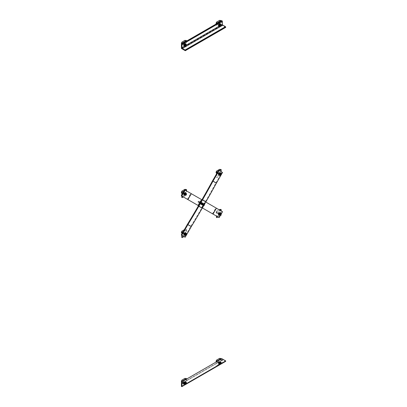 <?xml version="1.0" encoding="UTF-8"?>
<svg xmlns="http://www.w3.org/2000/svg" width="407" height="407" viewBox="0 0 407 407"><rect width="100%" height="100%" fill="white"/><g stroke="black" fill="none" stroke-linecap="round" stroke-linejoin="round"><path stroke-width="0.31" stroke-dasharray="2.04 1.53" d="M201.089 203.266A0.555 0.321 -60 0 1 201.638 203.581A0.555 0.321 -60 0 1 201.089 203.266M200.605 202.986A0.555 0.321 120 0 0 201.16 203.307A0.555 0.321 120 0 0 200.605 202.986M203.129 204.441A0.555 0.321 -60 0 1 203.683 204.762A0.555 0.321 -60 0 1 203.129 204.441A0.534 0.31 120 0 0 203.642 204.741A0.534 0.31 120 0 0 203.642 204.121L203.642 204.121A0.534 0.31 120 0 0 203.108 204.431A0.58 0.336 -60 0 1 203.693 204.772A0.58 0.336 -60 0 1 203.113 204.436M202.645 204.166A0.555 0.321 120 0 0 203.2 204.482A0.555 0.321 120 0 0 202.645 204.166M219.114 173.647A0.722 0.417 -60 0 1 219.836 173.229A0.722 0.417 -60 0 1 219.836 174.064A0.722 0.417 -60 0 1 219.114 174.481A0.722 0.417 -60 0 1 219.114 173.647M218.63 173.367A0.722 0.417 120 0 0 218.63 174.201A0.722 0.417 120 0 0 219.353 173.784A0.722 0.417 120 0 0 219.353 172.95A0.722 0.417 120 0 0 218.63 173.367M184.452 233.684A0.722 0.417 -60 0 1 185.175 233.267A0.722 0.417 -60 0 1 185.175 234.101A0.722 0.417 -60 0 1 184.452 234.518A0.722 0.417 -60 0 1 184.452 233.684M183.969 233.404A0.722 0.417 120 0 0 183.969 234.244A0.722 0.417 120 0 0 184.692 233.822A0.722 0.417 120 0 0 184.692 232.987A0.722 0.417 120 0 0 183.969 233.404M222.537 172.476L222.059 172.202L215.929 182.814A2.722 2.223 -60 0 0 215.888 182.891A669.215 546.413 120 0 1 205.479 201.475L201.735 207.962A669.215 546.413 120 0 1 190.842 226.267A2.722 2.223 -60 0 0 190.797 226.343L184.671 236.955L181.268 234.992M184.671 236.955L185.154 237.235M203.658 205.739L204.512 204.253M218.651 170.233L222.059 172.202M201.16 202.666L200.676 202.386A0.555 0.321 120 0 0 200.122 203.347A0.555 0.321 120 0 0 200.676 202.386A0.555 0.321 -60 0 1 200.122 203.347A0.555 0.321 -60 0 1 200.676 202.391L201.16 202.666A0.555 0.321 -60 0 1 200.605 203.622L200.605 203.622A0.555 0.321 -60 0 1 201.16 202.666L201.638 202.945M203.2 203.846L202.717 203.566A0.555 0.321 120 0 0 202.167 204.528A0.555 0.321 120 0 0 202.717 203.566A0.555 0.321 -60 0 1 202.167 204.528A0.555 0.321 -60 0 1 202.717 203.566L203.2 203.846A0.555 0.321 -60 0 1 202.645 204.802L202.645 204.802A0.555 0.321 -60 0 1 203.2 203.846L203.683 204.126M185.175 193.239L184.692 192.964A0.722 0.417 120 0 0 183.969 193.381A0.722 0.417 120 0 0 183.969 194.215A0.722 0.417 120 0 0 184.692 193.798A0.722 0.417 120 0 0 184.692 192.964L185.175 193.239A0.722 0.417 -60 0 1 185.175 194.078A0.722 0.417 -60 0 1 184.452 194.495L184.452 194.495A0.722 0.417 -60 0 1 184.452 193.661A0.722 0.417 -60 0 1 185.175 193.239L185.175 193.239A0.722 0.417 120 0 0 184.814 193.274A0.722 0.417 120 0 0 184.34 193.915A0.722 0.417 120 0 0 184.452 194.495A0.722 0.417 120 0 0 185.175 194.078A0.722 0.417 120 0 0 185.175 193.239L185.358 193.345A0.722 0.417 -60 0 1 185.358 194.18A0.722 0.417 -60 0 1 184.63 194.597A0.722 0.417 -60 0 1 184.524 194.017A0.722 0.417 -60 0 1 184.997 193.381A0.722 0.417 -60 0 1 185.358 193.345M219.836 213.253L219.353 212.978A0.722 0.417 120 0 0 218.63 213.395A0.722 0.417 120 0 0 218.63 214.23A0.722 0.417 120 0 0 219.353 213.812A0.722 0.417 120 0 0 219.353 212.978L219.836 213.253A0.722 0.417 -60 0 1 219.836 214.087A0.722 0.417 -60 0 1 219.114 214.509L219.114 214.509A0.722 0.417 -60 0 1 219.114 213.67A0.722 0.417 -60 0 1 219.836 213.253L219.836 213.253A0.722 0.417 120 0 0 219.475 213.288A0.722 0.417 120 0 0 219.002 213.929A0.722 0.417 120 0 0 219.114 214.504A0.722 0.417 120 0 0 219.836 214.087A0.722 0.417 120 0 0 219.836 213.253L220.019 213.36A0.722 0.417 -60 0 1 220.019 214.194A0.722 0.417 -60 0 1 219.297 214.611A0.722 0.417 -60 0 1 219.185 214.031A0.722 0.417 -60 0 1 219.658 213.395A0.722 0.417 -60 0 1 220.019 213.36M205.789 202.045L201.903 199.801M184.671 189.855L222.537 211.716M198.499 205.698L202.386 207.941M220.528 215.206L221.128 214.158M219.134 217.613L218.651 217.338L222.059 211.442M218.651 217.338L181.268 195.752M198.667 201.867A0.534 0.31 -60 0 1 198.133 201.557A0.534 0.31 -60 0 1 198.667 201.867M201.546 202.538L202.04 202.823L201.857 203.709L201.18 204.309L200.687 204.024M198.55 201.801L198.331 201.317L198.021 201.852L198.55 201.801M202.04 202.823L202.503 203.093M201.18 204.309L201.648 204.579M201.857 203.709L202.325 203.978M199.751 202.742L200.28 202.091A0.86 0.493 120 0 0 199.751 202.742A0.86 0.493 120 0 0 199.745 203.444L199.751 202.742M200.575 201.862L200.804 202.147A0.86 0.493 120 0 0 200.28 202.091L200.575 201.862L200.264 201.684L199.567 202.081L199.181 202.839A0.728 0.422 120 0 0 199.328 203.088A0.728 0.422 120 0 0 199.43 203.124A0.728 0.422 120 0 0 200.096 202.584A0.728 0.422 120 0 0 200.056 201.826A0.728 0.422 120 0 0 199.954 201.796A0.728 0.422 120 0 0 199.766 201.826A0.728 0.422 120 0 0 199.181 202.839M200.921 202.365L200.799 202.849A0.86 0.493 120 0 0 200.804 202.147L200.264 201.684L199.567 202.081L199.873 202.259M200.269 203.5L199.745 203.444A0.86 0.493 120 0 0 200.269 203.5A0.86 0.493 120 0 0 200.799 202.849L200.269 203.5M199.333 203.068A0.728 0.422 -60 0 1 199.227 203.032A0.728 0.422 -60 0 1 199.186 202.274A0.728 0.422 -60 0 1 199.852 201.735A0.728 0.422 -60 0 1 199.959 201.77A0.728 0.422 -60 0 1 200 202.528A0.728 0.422 -60 0 1 199.333 203.068M199.522 203.164L199.211 202.981L199.557 203.485L200.254 203.088L200.61 202.187M199.868 203.668L199.557 203.485M200.565 203.266L200.254 203.088M199.903 202.447A0.448 0.259 120 0 0 199.405 202.294A0.448 0.259 120 0 0 199.903 202.447M199.918 202.432A0.534 0.31 -60 0 1 199.262 202.808A0.534 0.31 -60 0 1 199.593 201.964A0.534 0.31 -60 0 1 199.918 202.432M200.514 202.803A0.448 0.259 -60 0 1 199.964 202.747A0.448 0.259 -60 0 1 200.514 202.803M199.949 202.762A0.534 0.31 120 0 0 200.269 203.235A0.534 0.31 120 0 0 200.605 202.391A0.534 0.31 120 0 0 199.949 202.762M200.549 202.956A0.555 0.321 120 0 0 200 202.635A0.555 0.321 120 0 0 200.549 202.956M200.951 203.185A1.104 0.636 -60 0 1 199.847 203.826A1.104 0.636 -60 0 1 199.847 202.549A1.104 0.636 -60 0 1 200.951 201.908A1.104 0.636 -60 0 1 200.951 203.185M200.829 203.113A1.104 0.636 -60 0 1 199.72 203.754A1.104 0.636 -60 0 1 199.72 202.477A1.104 0.636 -60 0 1 200.829 201.836A1.104 0.636 -60 0 1 200.829 203.113M200.173 202.737A0.534 0.31 -60 0 1 200.712 203.047A0.534 0.31 -60 0 1 200.173 202.737M203.586 203.719L204.08 204.004L203.902 204.889L203.225 205.489L202.727 205.204M203.902 204.889L204.365 205.159M204.08 204.004L204.548 204.273M203.225 205.489L203.688 205.759M202.839 204.029L202.315 204.675A0.86 0.493 120 0 0 202.839 204.029A0.86 0.493 120 0 0 202.844 203.322L202.839 204.029M201.908 204.843L201.791 204.624A0.86 0.493 120 0 0 202.315 204.675L201.597 204.665L202.299 204.268L202.655 203.368L202.31 202.864L201.607 203.261L201.251 204.212A0.728 0.422 -60 0 1 201.226 203.449A0.728 0.422 -60 0 1 201.897 202.915A0.728 0.422 -60 0 1 201.999 202.951A0.728 0.422 -60 0 1 202.045 203.709A0.728 0.422 -60 0 1 201.373 204.243A0.728 0.422 -60 0 1 201.272 204.212L201.368 204.268A0.728 0.422 120 0 0 201.47 204.299A0.728 0.422 120 0 0 202.142 203.765A0.728 0.422 120 0 0 202.096 203.007A0.728 0.422 120 0 0 201.994 202.971A0.728 0.422 120 0 0 201.811 203.001A0.728 0.422 120 0 0 201.221 204.019A0.728 0.422 120 0 0 201.368 204.268M201.562 204.339L201.796 203.922A0.86 0.493 120 0 0 201.791 204.624L201.251 204.161L201.597 204.665M202.32 203.271L202.62 203.042L202.844 203.322A0.86 0.493 120 0 0 202.32 203.271A0.86 0.493 120 0 0 201.796 203.922L202.32 203.271M202.62 203.042L201.607 203.261L201.918 203.439M202.966 203.546L202.655 203.368M202.61 204.446L202.299 204.268M201.399 203.571A0.448 0.259 120 0 0 201.892 203.729A0.448 0.259 120 0 0 201.399 203.571M201.307 203.546A0.534 0.31 -60 0 1 201.964 203.174A0.534 0.31 -60 0 1 201.633 204.019A0.534 0.31 -60 0 1 201.307 203.546M202.009 203.927A0.448 0.259 -60 0 1 202.554 203.983A0.448 0.259 -60 0 1 202.009 203.927M202.645 204.009A0.534 0.31 120 0 0 202.32 203.536A0.534 0.31 120 0 0 201.989 204.38A0.534 0.31 120 0 0 202.645 204.009M202.04 203.815A0.555 0.321 120 0 0 202.594 204.136A0.555 0.321 120 0 0 202.04 203.815M201.887 203.729A1.104 0.636 -60 0 1 202.996 203.088A1.104 0.636 -60 0 1 202.996 204.365A1.104 0.636 -60 0 1 201.887 205.006A1.104 0.636 -60 0 1 201.887 203.729M201.765 203.653A1.104 0.636 -60 0 1 202.869 203.017A1.104 0.636 -60 0 1 202.869 204.294A1.104 0.636 -60 0 1 201.765 204.93A1.104 0.636 -60 0 1 201.765 203.653M183.369 233.501A0.544 0.315 120 0 0 183.638 232.59A0.544 0.315 120 0 0 183.369 233.501M184.33 234.056A0.544 0.315 -60 0 1 184.33 233.17A0.544 0.315 -60 0 1 184.33 234.056M181.802 231.181L181.802 237.439M181.802 235.302L181.802 234.066M182.163 233.435L182.163 235.511M184.931 234.936L184.931 229.375L186.136 229.375L186.136 234.936L184.931 234.936L181.802 236.742M186.136 234.936L186.498 235.144M184.015 236.579L186.289 235.261M186.136 229.375L186.498 229.584L183.333 231.41M186.498 234.905L186.498 229.584M184.295 229.741L184.931 229.375M185.897 233.277A1.129 0.651 -60 0 1 185.75 234.437A1.129 0.651 -60 0 1 184.819 235.139M185.648 233.089A1.129 0.651 -60 0 1 185.561 234.325A1.129 0.651 -60 0 1 184.534 235.017M184.503 234.33L184.727 234.203A0.682 0.392 -60 0 1 185.185 233.552A0.682 0.392 -60 0 1 185.526 233.516A0.682 0.392 -60 0 1 185.526 234.305A0.682 0.392 -60 0 1 184.844 234.697A0.682 0.392 -60 0 1 184.707 234.3L184.503 234.422M184.386 234.391L184.707 234.3M184.513 234.32A0.682 0.392 120 0 0 184.656 234.59A0.682 0.392 120 0 0 185.333 234.193A0.682 0.392 120 0 0 185.333 233.409A0.682 0.392 120 0 0 184.997 233.445A0.682 0.392 120 0 0 184.513 234.234L184.198 234.417M184.997 233.409A0.722 0.417 -60 0 1 185.358 233.374A0.722 0.417 -60 0 1 185.358 234.208A0.722 0.417 -60 0 1 184.63 234.625A0.722 0.417 -60 0 1 184.524 234.045A0.722 0.417 -60 0 1 184.997 233.409M184.814 233.303A0.722 0.417 120 0 0 184.34 233.939A0.722 0.417 120 0 0 184.452 234.518A0.722 0.417 120 0 0 185.175 234.101A0.722 0.417 120 0 0 185.175 233.267A0.722 0.417 120 0 0 184.814 233.303M186.014 233.343A1.445 0.834 -60 0 1 184.941 235.21M185.623 232.702A1.445 0.834 -60 0 1 185.536 234.31A1.445 0.834 -60 0 1 184.188 235.19M181.4 232.397A0.529 0.305 120 0 0 182.148 231.929A0.529 0.305 120 0 0 181.802 231.69A0.641 0.371 -60 0 1 181.853 231.659L181.853 231.659A0.641 0.371 -60 0 1 182.173 231.629A0.641 0.371 -60 0 1 182.275 232.143A0.641 0.371 -60 0 1 181.853 232.712A0.641 0.371 -60 0 1 181.532 232.743M185.867 233.257L185.867 234.167L185.185 235.017L184.503 234.956M185.185 235.017L185.724 235.332M185.867 234.167L186.406 234.483M218.03 213.487A0.544 0.315 120 0 0 218.3 212.576A0.544 0.315 120 0 0 218.03 213.487M218.991 214.046A0.544 0.315 -60 0 1 218.991 213.161A0.544 0.315 -60 0 1 218.991 214.046M216.463 216.076L216.463 217.424M216.463 211.864L216.829 212.072L216.829 216.285M220.798 209.361L220.798 214.921L219.597 214.921L216.463 216.728M220.798 214.921L221.159 215.13M217.994 216.956L220.273 215.644M219.597 214.921L219.597 209.361M221.159 214.107L221.159 210.923M219.989 210.246L216.829 212.072M216.463 211.172L219.027 209.691M220.558 213.263A1.129 0.651 -60 0 1 220.411 214.423A1.129 0.651 -60 0 1 219.485 215.13M220.309 213.075A1.129 0.651 -60 0 1 220.223 214.311A1.129 0.651 -60 0 1 219.195 215.008M219.052 214.382L219.388 214.189A0.682 0.392 -60 0 1 219.846 213.538A0.682 0.392 -60 0 1 220.187 213.507A0.682 0.392 -60 0 1 220.187 214.291A0.682 0.392 -60 0 1 219.505 214.682A0.682 0.392 -60 0 1 219.373 214.286L219.164 214.408M219.388 214.189L219.18 214.219A0.682 0.392 120 0 1 219.658 213.431A0.682 0.392 120 0 1 219.999 213.395A0.682 0.392 120 0 1 219.999 214.184A0.682 0.392 120 0 1 219.317 214.575A0.682 0.392 120 0 1 219.18 214.306L219.373 214.286M219.18 214.219L218.859 214.403M220.68 213.334A1.445 0.834 -60 0 1 219.602 215.196M220.284 212.693A1.445 0.834 -60 0 1 220.197 214.296A1.445 0.834 -60 0 1 218.849 215.176M216.519 211.645L216.519 211.645A0.641 0.371 -60 0 1 216.839 211.615A0.641 0.371 -60 0 1 216.936 212.128A0.641 0.371 -60 0 1 216.519 212.698A0.641 0.371 -60 0 1 216.193 212.729A0.641 0.371 -60 0 1 216.061 212.434A0.641 0.371 -60 0 1 216.519 211.645L216.438 211.696A0.529 0.305 120 0 0 216.438 212.556A0.529 0.305 120 0 0 216.438 211.696L216.438 211.696M220.528 213.248L220.528 214.158L219.846 215.003L219.164 214.942M219.846 215.003L220.391 215.318M220.528 214.158L221.072 214.469M183.369 193.478A0.544 0.315 120 0 0 183.638 192.562A0.544 0.315 120 0 0 183.094 193.503A0.544 0.315 120 0 0 183.369 193.478M184.33 194.032A0.544 0.315 -60 0 1 184.33 193.147A0.544 0.315 -60 0 1 184.33 194.032M181.802 191.158L181.802 197.41M181.802 196.062L181.802 194.826M182.163 194.195L182.163 196.271M186.136 189.352L186.136 194.907L184.931 194.907L181.802 196.718M186.136 194.907L186.498 195.116L186.498 190.908M183.333 196.942L186.498 195.116M184.931 194.907L184.931 189.352M185.327 190.232L184.015 190.99M185.897 193.249A1.129 0.651 -60 0 1 185.75 194.409A1.129 0.651 -60 0 1 184.819 195.116M185.648 193.06A1.129 0.651 -60 0 1 185.561 194.297A1.129 0.651 -60 0 1 184.534 194.994M184.503 194.307L184.727 194.175A0.682 0.392 -60 0 1 185.185 193.523A0.682 0.392 -60 0 1 185.526 193.493A0.682 0.392 -60 0 1 185.526 194.276A0.682 0.392 -60 0 1 184.844 194.673A0.682 0.392 -60 0 1 184.707 194.276L184.503 194.393M184.386 194.368L184.707 194.276M184.513 194.292A0.682 0.392 120 0 0 184.656 194.561A0.682 0.392 120 0 0 185.333 194.17A0.682 0.392 120 0 0 185.333 193.381A0.682 0.392 120 0 0 184.997 193.417A0.682 0.392 120 0 0 184.513 194.205L184.198 194.388M186.014 193.32A1.445 0.834 -60 0 1 184.941 195.182M185.623 192.679A1.445 0.834 -60 0 1 185.536 194.287A1.445 0.834 -60 0 1 184.188 195.162M181.4 192.374A0.529 0.305 120 0 0 182.148 191.906A0.529 0.305 120 0 0 181.802 191.666A0.641 0.371 -60 0 1 181.853 191.636L181.853 191.636A0.641 0.371 -60 0 1 182.173 191.6A0.641 0.371 -60 0 1 182.275 192.119A0.641 0.371 -60 0 1 181.853 192.684A0.641 0.371 -60 0 1 181.532 192.715M185.867 193.233L185.867 194.144L185.185 194.994L184.503 194.933M185.185 194.994L185.724 195.304M185.867 194.144L186.406 194.454M218.03 173.463A0.544 0.315 120 0 0 218.3 172.553A0.544 0.315 120 0 0 218.03 173.463M218.991 174.018A0.544 0.315 -60 0 1 218.991 173.133A0.544 0.315 -60 0 1 218.991 174.018M216.463 171.143L216.463 174.023M216.463 177.396L216.829 177.605L220.955 175.224M216.829 173.397L216.829 177.605M220.798 169.337L220.798 174.898L219.597 174.898L216.463 176.704M220.798 174.898L221.159 175.107M219.597 174.898L219.597 169.337M221.159 174.868L221.159 171.683M219.307 170.614L217.994 171.372M220.558 173.24A1.129 0.651 -60 0 1 220.411 174.394A1.129 0.651 -60 0 1 219.485 175.102M220.309 173.046A1.129 0.651 -60 0 1 220.223 174.288A1.129 0.651 -60 0 1 219.195 174.979M219.164 174.293L219.388 174.165A0.682 0.392 -60 0 1 219.846 173.514A0.682 0.392 -60 0 1 220.187 173.479A0.682 0.392 -60 0 1 220.187 174.267A0.682 0.392 -60 0 1 219.505 174.659A0.682 0.392 -60 0 1 219.373 174.262L219.164 174.379M219.052 174.354L219.373 174.262M219.18 174.282A0.682 0.392 120 0 0 219.317 174.547A0.682 0.392 120 0 0 219.999 174.155A0.682 0.392 120 0 0 219.999 173.372A0.682 0.392 120 0 0 219.658 173.402A0.682 0.392 120 0 0 219.18 174.191L218.859 174.379M219.658 173.367A0.722 0.417 -60 0 1 220.019 173.331A0.722 0.417 -60 0 1 220.019 174.171A0.722 0.417 -60 0 1 219.297 174.588A0.722 0.417 -60 0 1 219.185 174.008A0.722 0.417 -60 0 1 219.658 173.367M219.475 173.265A0.722 0.417 120 0 0 219.002 173.901A0.722 0.417 120 0 0 219.114 174.481A0.722 0.417 120 0 0 219.836 174.064A0.722 0.417 120 0 0 219.836 173.229A0.722 0.417 120 0 0 219.475 173.265M220.68 173.306A1.445 0.834 -60 0 1 219.602 175.173M220.284 172.665A1.445 0.834 -60 0 1 220.197 174.272A1.445 0.834 -60 0 1 218.849 175.147M216.066 172.359A0.529 0.305 120 0 0 216.809 171.891A0.529 0.305 120 0 0 216.463 171.652A0.641 0.371 -60 0 1 216.519 171.622L216.519 171.622A0.641 0.371 -60 0 1 216.839 171.591A0.641 0.371 -60 0 1 216.936 172.105A0.641 0.371 -60 0 1 216.519 172.67A0.641 0.371 -60 0 1 216.193 172.705M220.528 173.219L220.528 174.13L219.846 174.979L219.164 174.918M219.846 174.979L220.391 175.29M220.528 174.13L221.072 174.44M219.989 362.571A0.722 0.417 -60 0 1 219.673 363.298A0.722 0.417 -60 0 1 219.114 363.497A0.722 0.417 -60 0 1 219.114 362.657A0.722 0.417 -60 0 1 219.836 362.24A0.722 0.417 -60 0 1 219.989 362.571M219.505 362.296A0.722 0.417 120 0 0 219.358 361.965A0.722 0.417 120 0 0 218.798 362.159A0.722 0.417 120 0 0 218.483 362.886A0.722 0.417 120 0 0 218.63 363.217A0.722 0.417 120 0 0 219.19 363.024A0.722 0.417 120 0 0 219.505 362.296M185.322 382.585A0.722 0.417 -60 0 1 185.007 383.313A0.722 0.417 -60 0 1 184.447 383.506A0.722 0.417 -60 0 1 184.447 382.672A0.722 0.417 -60 0 1 185.175 382.254A0.722 0.417 -60 0 1 185.322 382.585M184.839 382.305A0.722 0.417 120 0 0 184.692 381.975A0.722 0.417 120 0 0 184.132 382.168A0.722 0.417 120 0 0 183.816 382.901A0.722 0.417 120 0 0 183.969 383.231A0.722 0.417 120 0 0 184.524 383.038A0.722 0.417 120 0 0 184.839 382.305M221.881 358.699L221.881 363.146L222.364 363.146L222.364 360.088A0.682 0.392 60 0 1 222.507 359.778A0.682 0.392 60 0 1 222.843 359.808L225.493 361.34L185.053 384.686L222.364 363.146M181.441 386.492L221.881 363.146M218.03 362.474A0.544 0.315 120 0 0 218.3 361.564A0.544 0.315 120 0 0 218.03 362.474M218.991 363.034A0.544 0.315 -60 0 1 218.991 362.149A0.544 0.315 -60 0 1 218.991 363.034M216.463 360.159L216.463 361.828M216.829 361.62L216.829 366.458M220.798 358.348L220.798 363.909L219.597 363.909L216.463 365.715M220.792 363.914L220.111 364.311A0.967 0.56 120 0 0 220.792 363.914A0.967 0.56 120 0 0 221.133 363.039A0.967 0.56 120 0 0 220.792 362.551A0.967 0.56 120 0 0 220.111 362.947L220.391 362.484L221.072 362.545L220.792 363.914L221.159 364.117M219.597 363.909L219.597 358.348M221.159 363.955L221.159 359.116M219.063 363.365L219.388 363.176L219.063 363.365A1.129 0.651 -60 0 1 219.846 362.159A1.129 0.651 -60 0 1 220.411 362.103A1.129 0.651 -60 0 1 220.411 363.41A1.129 0.651 -60 0 1 219.281 364.062A1.129 0.651 -60 0 1 219.052 363.461L219.373 363.273L219.052 363.461M218.859 363.39A1.129 0.651 -60 0 1 219.658 362.052A1.129 0.651 -60 0 1 220.223 361.996A1.129 0.651 -60 0 1 220.223 363.298A1.129 0.651 -60 0 1 219.093 363.955A1.129 0.651 -60 0 1 218.859 363.476M219.388 363.176A0.682 0.392 -60 0 1 219.846 362.525A0.682 0.392 -60 0 1 220.187 362.495A0.682 0.392 -60 0 1 220.187 363.278A0.682 0.392 -60 0 1 219.505 363.675A0.682 0.392 -60 0 1 219.373 363.273M219.18 363.293A0.682 0.392 120 0 0 219.317 363.563A0.682 0.392 120 0 0 219.999 363.171A0.682 0.392 120 0 0 219.999 362.383A0.682 0.392 120 0 0 219.658 362.418A0.682 0.392 120 0 0 219.18 363.207M219.658 362.383A0.722 0.417 -60 0 1 220.019 362.347A0.722 0.417 -60 0 1 220.019 363.181A0.722 0.417 -60 0 1 219.297 363.599A0.722 0.417 -60 0 1 219.185 363.019A0.722 0.417 -60 0 1 219.658 362.383M219.475 362.276A0.722 0.417 120 0 0 219.002 362.917A0.722 0.417 120 0 0 219.114 363.492A0.722 0.417 120 0 0 219.836 363.075A0.722 0.417 120 0 0 219.836 362.24A0.722 0.417 120 0 0 219.475 362.276M219.658 361.792A1.445 0.834 -60 0 1 220.38 361.721A1.445 0.834 -60 0 1 220.38 363.39A1.445 0.834 -60 0 1 218.935 364.224A1.445 0.834 -60 0 1 218.712 363.069A1.445 0.834 -60 0 1 219.658 361.792M219.475 361.686A1.445 0.834 -60 0 1 220.197 361.614A1.445 0.834 -60 0 1 220.197 363.283A1.445 0.834 -60 0 1 218.752 364.123A1.445 0.834 -60 0 1 218.528 362.963A1.445 0.834 -60 0 1 219.475 361.686M216.066 361.37A0.529 0.305 120 0 0 216.809 360.907A0.529 0.305 120 0 0 216.463 360.668A0.641 0.371 -60 0 1 216.519 360.633L216.519 360.633A0.641 0.371 -60 0 1 216.839 360.602A0.641 0.371 -60 0 1 216.936 361.121A0.641 0.371 -60 0 1 216.519 361.686A0.641 0.371 -60 0 1 216.193 361.716M219.846 362.174L220.528 362.235L220.528 363.146L219.846 363.99L219.164 363.929L219.164 363.024L219.846 362.174L220.391 362.484M220.111 364.311L219.709 364.245L219.77 363.822A0.967 0.56 120 0 0 220.111 364.311M219.77 363.822L220.111 362.947A0.967 0.56 120 0 0 219.77 363.822M219.846 363.99L220.391 364.306M220.528 363.146L221.072 363.456M219.164 363.929L219.709 364.245M219.164 363.024L219.709 363.334M220.528 362.235L221.072 362.545M183.369 382.488A0.544 0.315 120 0 0 183.638 381.578A0.544 0.315 120 0 0 183.369 382.488M184.33 383.043A0.544 0.315 -60 0 1 184.33 382.158A0.544 0.315 -60 0 1 184.33 383.043M181.802 380.174L181.802 381.837M182.163 381.629L182.163 386.472M186.136 378.362L186.136 383.923L184.931 383.923L181.802 385.729M186.126 383.928L185.444 384.325A0.967 0.56 120 0 0 186.126 383.928A0.967 0.56 120 0 0 186.467 383.048A0.967 0.56 120 0 0 186.126 382.565A0.967 0.56 120 0 0 185.444 382.956L185.724 382.499L186.406 382.56L186.126 383.928L186.498 384.132M184.931 383.923L184.931 378.362M186.498 383.969L186.498 379.131M184.396 383.379L184.727 383.191L184.396 383.379A1.129 0.651 -60 0 1 185.185 382.173A1.129 0.651 -60 0 1 185.75 382.117A1.129 0.651 -60 0 1 185.75 383.425A1.129 0.651 -60 0 1 184.62 384.076A1.129 0.651 -60 0 1 184.386 383.475L184.707 383.287L184.386 383.475M184.193 383.404A1.129 0.651 -60 0 1 184.997 382.061A1.129 0.651 -60 0 1 185.561 382.005A1.129 0.651 -60 0 1 185.561 383.313A1.129 0.651 -60 0 1 184.427 383.964A1.129 0.651 -60 0 1 184.193 383.491M184.727 383.191A0.682 0.392 -60 0 1 185.185 382.539A0.682 0.392 -60 0 1 185.526 382.504A0.682 0.392 -60 0 1 185.526 383.292A0.682 0.392 -60 0 1 184.844 383.684A0.682 0.392 -60 0 1 184.707 383.287M184.513 383.308A0.682 0.392 120 0 0 184.656 383.577A0.682 0.392 120 0 0 185.333 383.18A0.682 0.392 120 0 0 185.333 382.397A0.682 0.392 120 0 0 184.997 382.432A0.682 0.392 120 0 0 184.513 383.221M184.997 382.397A0.722 0.417 -60 0 1 185.358 382.361A0.722 0.417 -60 0 1 185.358 383.196A0.722 0.417 -60 0 1 184.63 383.613A0.722 0.417 -60 0 1 184.524 383.033A0.722 0.417 -60 0 1 184.997 382.397M184.814 382.29A0.722 0.417 120 0 0 184.34 382.926A0.722 0.417 120 0 0 184.447 383.506A0.722 0.417 120 0 0 185.175 383.089A0.722 0.417 120 0 0 185.175 382.254A0.722 0.417 120 0 0 184.814 382.29M184.234 384.218A1.445 0.834 -60 0 1 184.061 383.048A1.445 0.834 -60 0 1 184.997 381.807A1.445 0.834 -60 0 1 185.719 381.735A1.445 0.834 -60 0 1 185.734 383.374A1.445 0.834 -60 0 1 184.31 384.259M184.05 384.111A1.445 0.834 -60 0 1 183.878 382.941A1.445 0.834 -60 0 1 184.814 381.7A1.445 0.834 -60 0 1 185.536 381.629A1.445 0.834 -60 0 1 185.551 383.267A1.445 0.834 -60 0 1 184.127 384.152M181.4 381.384A0.529 0.305 120 0 0 182.148 380.916A0.529 0.305 120 0 0 181.802 380.677A0.641 0.371 -60 0 1 181.853 380.647L181.853 380.647A0.641 0.371 -60 0 1 182.173 380.616A0.641 0.371 -60 0 1 182.275 381.13A0.641 0.371 -60 0 1 181.853 381.7A0.641 0.371 -60 0 1 181.532 381.73M185.185 382.188L185.867 382.249L185.867 383.155L185.185 384.005L184.503 383.943L184.503 383.033L185.185 382.188L185.724 382.499M185.444 384.325L185.043 384.259L185.104 383.837A0.967 0.56 120 0 0 185.444 384.325M185.104 383.837L185.444 382.956A0.967 0.56 120 0 0 185.104 383.837M185.185 384.005L185.724 384.32M185.867 383.155L186.406 383.47M184.503 383.943L185.043 384.259M184.503 383.033L185.043 383.348M185.867 382.249L186.406 382.56M184.3 45.177A0.722 0.417 -60 0 1 184.615 44.449A0.722 0.417 -60 0 1 185.175 44.256A0.722 0.417 -60 0 1 185.175 45.091A0.722 0.417 -60 0 1 184.447 45.508A0.722 0.417 -60 0 1 184.3 45.177M183.816 44.897A0.722 0.417 120 0 0 183.969 45.228A0.722 0.417 120 0 0 184.524 45.035A0.722 0.417 120 0 0 184.839 44.307A0.722 0.417 120 0 0 184.692 43.976A0.722 0.417 120 0 0 184.132 44.17A0.722 0.417 120 0 0 183.816 44.897M218.966 25.163A0.722 0.417 -60 0 1 219.281 24.435A0.722 0.417 -60 0 1 219.836 24.242A0.722 0.417 -60 0 1 219.836 25.076A0.722 0.417 -60 0 1 219.114 25.493A0.722 0.417 -60 0 1 218.966 25.163M218.483 24.883A0.722 0.417 120 0 0 218.63 25.214A0.722 0.417 120 0 0 219.19 25.02A0.722 0.417 120 0 0 219.505 24.293A0.722 0.417 120 0 0 219.358 23.962A0.722 0.417 120 0 0 218.798 24.155A0.722 0.417 120 0 0 218.483 24.883M221.881 20.696L221.881 25.148L225.732 27.371M181.441 48.494L221.881 25.148M183.369 43.605A0.544 0.315 120 0 0 183.094 44.516A0.544 0.315 120 0 0 183.369 43.605M184.33 44.16A0.544 0.315 -60 0 1 184.33 45.045A0.544 0.315 -60 0 1 184.33 44.16M186.136 40.364L186.136 45.92L184.931 45.92L184.931 40.364M186.136 45.92L186.498 46.133L186.498 41.127M181.802 42.17L181.802 43.839M181.802 48.423L182.163 48.631L186.498 46.133M182.163 43.63L182.163 48.631M184.931 45.92L181.802 47.731M185.968 44.811L185.475 44.755L185.968 44.811A1.129 0.651 -60 0 1 185.185 46.016A1.129 0.651 -60 0 1 184.819 46.128M185.897 44.261A1.129 0.651 -60 0 1 185.979 44.719L185.475 44.663L185.979 44.719M185.796 44.566A1.129 0.651 -60 0 1 184.997 45.91A1.129 0.651 -60 0 1 184.534 46.006M185.648 44.073A1.129 0.651 -60 0 1 185.796 44.48M185.643 44.999A0.682 0.392 -60 0 1 185.185 45.65A0.682 0.392 -60 0 1 184.844 45.686A0.682 0.392 -60 0 1 184.844 44.897A0.682 0.392 -60 0 1 185.526 44.505A0.682 0.392 -60 0 1 185.658 44.902M185.475 44.663A0.682 0.392 120 0 0 185.333 44.399A0.682 0.392 120 0 0 184.656 44.79A0.682 0.392 120 0 0 184.656 45.574A0.682 0.392 120 0 0 184.997 45.543A0.682 0.392 120 0 0 185.475 44.755M184.997 45.574A0.722 0.417 -60 0 1 184.63 45.615A0.722 0.417 -60 0 1 184.63 44.775A0.722 0.417 -60 0 1 185.358 44.358A0.722 0.417 -60 0 1 185.465 44.938A0.722 0.417 -60 0 1 184.997 45.574M184.814 45.472A0.722 0.417 120 0 0 185.282 44.831A0.722 0.417 120 0 0 185.175 44.256A0.722 0.417 120 0 0 184.447 44.673A0.722 0.417 120 0 0 184.447 45.508A0.722 0.417 120 0 0 184.814 45.472M186.014 44.332A1.445 0.834 -60 0 1 184.997 46.169A1.445 0.834 -60 0 1 184.941 46.195M185.623 43.691A1.445 0.834 -60 0 1 185.729 44.872A1.445 0.834 -60 0 1 184.814 46.062A1.445 0.834 -60 0 1 184.188 46.174M181.4 43.386A0.529 0.305 120 0 0 182.148 42.928A0.529 0.305 120 0 0 181.802 42.679A0.641 0.371 -60 0 1 181.853 42.649A0.641 0.371 -60 0 1 182.173 42.613A0.641 0.371 -60 0 1 182.275 43.132A0.641 0.371 -60 0 1 181.853 43.697A0.641 0.371 -60 0 1 181.532 43.732M185.867 44.246L185.867 45.157L185.185 46.006L184.503 45.945M185.867 45.157L186.406 45.467M185.185 46.006L185.724 46.317M218.03 23.591A0.544 0.315 120 0 0 217.76 24.501A0.544 0.315 120 0 0 218.03 23.591M218.991 24.145A0.544 0.315 -60 0 1 218.991 25.031A0.544 0.315 -60 0 1 218.991 24.145M220.798 20.35L220.798 25.911L219.597 25.911L219.597 20.35M220.798 25.911L221.159 26.119L221.159 21.113M216.463 22.156L216.463 23.825M216.463 28.409L216.829 28.622L221.159 26.119M216.829 23.616L216.829 28.622M219.597 25.911L216.463 27.717M220.635 24.796L220.136 24.741L220.635 24.796A1.129 0.651 -60 0 1 219.846 26.007A1.129 0.651 -60 0 1 219.485 26.114M220.558 24.252A1.129 0.651 -60 0 1 220.645 24.705L220.136 24.654L220.645 24.705M220.457 24.557A1.129 0.651 -60 0 1 219.658 25.895A1.129 0.651 -60 0 1 219.195 25.992M220.309 24.064A1.129 0.651 -60 0 1 220.457 24.466M220.304 24.99A0.682 0.392 -60 0 1 219.846 25.636A0.682 0.392 -60 0 1 219.505 25.672A0.682 0.392 -60 0 1 219.505 24.888A0.682 0.392 -60 0 1 220.187 24.491A0.682 0.392 -60 0 1 220.324 24.888M220.136 24.654A0.682 0.392 120 0 0 219.999 24.384A0.682 0.392 120 0 0 219.317 24.776A0.682 0.392 120 0 0 219.317 25.565A0.682 0.392 120 0 0 219.658 25.529A0.682 0.392 120 0 0 220.136 24.741M219.658 25.565A0.722 0.417 -60 0 1 219.297 25.6A0.722 0.417 -60 0 1 219.297 24.766A0.722 0.417 -60 0 1 220.019 24.349A0.722 0.417 -60 0 1 220.131 24.929A0.722 0.417 -60 0 1 219.658 25.565M219.475 25.458A0.722 0.417 120 0 0 219.948 24.822A0.722 0.417 120 0 0 219.836 24.242A0.722 0.417 120 0 0 219.114 24.659A0.722 0.417 120 0 0 219.114 25.493A0.722 0.417 120 0 0 219.475 25.458M220.68 24.318A1.445 0.834 -60 0 1 219.658 26.155A1.445 0.834 -60 0 1 219.602 26.185M220.284 23.677A1.445 0.834 -60 0 1 220.396 24.858A1.445 0.834 -60 0 1 219.475 26.048A1.445 0.834 -60 0 1 218.849 26.165M216.066 23.372A0.529 0.305 120 0 0 216.809 22.914A0.529 0.305 120 0 0 216.463 22.665A0.641 0.371 -60 0 1 216.519 22.634A0.641 0.371 -60 0 1 216.839 22.604A0.641 0.371 -60 0 1 216.936 23.118A0.641 0.371 -60 0 1 216.519 23.687A0.641 0.371 -60 0 1 216.193 23.718M220.528 24.232L220.528 25.142L219.846 25.992L219.164 25.931M220.528 25.142L221.072 25.458M219.846 25.992L220.391 26.307M215.888 182.891L212.485 180.927M215.929 182.814L212.525 180.85M205.479 201.475L202.07 199.511M201.735 207.962L198.326 205.993M190.842 226.267L187.439 224.303M190.797 226.343L187.393 224.379M202.07 207.763L205.479 201.867M212.525 213.797L215.929 207.901M212.49 213.782L215.898 207.885M201.592 207.489L204.996 201.592M197.848 205.326L201.251 199.43M187.423 199.308L190.832 193.411M187.393 199.288L190.797 193.391M201.073 203.922A0.58 0.336 -60 0 1 201.653 202.92A0.58 0.336 -60 0 1 201.073 203.922M201.063 203.251A0.534 0.31 120 0 0 201.063 203.871L201.063 203.871A0.534 0.31 120 0 0 201.602 202.94A0.534 0.31 120 0 0 201.063 203.251M185.684 233.822A0.707 0.407 -60 0 1 185.185 234.686A0.707 0.407 -60 0 1 184.681 234.396A0.707 0.407 -60 0 1 185.185 233.532A0.707 0.407 -60 0 1 185.684 233.822M185.139 234.605A0.641 0.371 120 0 0 185.592 233.822A0.641 0.371 120 0 0 185.46 233.526A0.641 0.371 120 0 0 185.139 233.557A0.641 0.371 120 0 0 184.717 234.122A0.641 0.371 120 0 0 184.819 234.641A0.641 0.371 120 0 0 185.139 234.605M220.35 213.807A0.707 0.407 -60 0 1 219.846 214.672A0.707 0.407 -60 0 1 219.348 214.382A0.707 0.407 -60 0 1 219.846 213.517A0.707 0.407 -60 0 1 220.35 213.807M219.8 214.596A0.641 0.371 120 0 0 220.258 213.807A0.641 0.371 120 0 0 220.126 213.512A0.641 0.371 120 0 0 219.8 213.543A0.641 0.371 120 0 0 219.383 214.113A0.641 0.371 120 0 0 219.48 214.626A0.641 0.371 120 0 0 219.8 214.596M185.684 193.793A0.707 0.407 -60 0 1 185.185 194.658A0.707 0.407 -60 0 1 184.681 194.373A0.707 0.407 -60 0 1 185.185 193.503A0.707 0.407 -60 0 1 185.684 193.793M185.139 194.582A0.641 0.371 120 0 0 185.592 193.793A0.641 0.371 120 0 0 185.46 193.498A0.641 0.371 120 0 0 185.139 193.529A0.641 0.371 120 0 0 184.717 194.098A0.641 0.371 120 0 0 184.819 194.612A0.641 0.371 120 0 0 185.139 194.582M220.35 173.779A0.707 0.407 -60 0 1 219.846 174.649A0.707 0.407 -60 0 1 219.348 174.359A0.707 0.407 -60 0 1 219.846 173.489A0.707 0.407 -60 0 1 220.35 173.779M219.8 174.567A0.641 0.371 120 0 0 220.258 173.779A0.641 0.371 120 0 0 220.126 173.484A0.641 0.371 120 0 0 219.8 173.519A0.641 0.371 120 0 0 219.383 174.084A0.641 0.371 120 0 0 219.48 174.598A0.641 0.371 120 0 0 219.8 174.567M222.364 360.088L182.402 383.16L222.843 359.808M181.68 386.635L222.125 363.283M220.35 362.795A0.707 0.407 -60 0 1 219.846 363.66A0.707 0.407 -60 0 1 219.348 363.37A0.707 0.407 -60 0 1 219.846 362.505A0.707 0.407 -60 0 1 220.35 362.795M219.8 363.583A0.641 0.371 120 0 0 220.258 362.795A0.641 0.371 120 0 0 220.126 362.5A0.641 0.371 120 0 0 219.8 362.53A0.641 0.371 120 0 0 219.383 363.1A0.641 0.371 120 0 0 219.48 363.614A0.641 0.371 120 0 0 219.8 363.583M185.684 382.809A0.707 0.407 -60 0 1 185.185 383.674A0.707 0.407 -60 0 1 184.681 383.384A0.707 0.407 -60 0 1 185.185 382.519A0.707 0.407 -60 0 1 185.684 382.809M185.139 383.592A0.641 0.371 120 0 0 185.592 382.809A0.641 0.371 120 0 0 185.46 382.514A0.641 0.371 120 0 0 185.139 382.544A0.641 0.371 120 0 0 184.717 383.109A0.641 0.371 120 0 0 184.819 383.628A0.641 0.371 120 0 0 185.139 383.592M221.133 25.02L218.997 26.257M186.467 45.035L184.335 46.271M184.681 45.386A0.707 0.407 -60 0 1 185.185 44.516A0.707 0.407 -60 0 1 185.684 44.806A0.707 0.407 -60 0 1 185.185 45.676A0.707 0.407 -60 0 1 184.681 45.386M185.139 44.546A0.641 0.371 120 0 0 184.681 45.33A0.641 0.371 120 0 0 184.819 45.625A0.641 0.371 120 0 0 185.139 45.594A0.641 0.371 120 0 0 185.556 45.029A0.641 0.371 120 0 0 185.46 44.511A0.641 0.371 120 0 0 185.139 44.546M219.348 25.371A0.707 0.407 -60 0 1 219.846 24.506A0.707 0.407 -60 0 1 220.35 24.791A0.707 0.407 -60 0 1 219.846 25.661A0.707 0.407 -60 0 1 219.348 25.371M219.8 24.532A0.641 0.371 120 0 0 219.348 25.32A0.641 0.371 120 0 0 219.48 25.616A0.641 0.371 120 0 0 219.8 25.58A0.641 0.371 120 0 0 220.223 25.015A0.641 0.371 120 0 0 220.126 24.501A0.641 0.371 120 0 0 219.8 24.532M201.089 203.902L200 203.276M203.129 205.082L202.04 204.451M220.019 173.331L219.353 172.95M219.297 174.588L218.63 174.201M185.358 233.374L184.692 232.987M184.63 234.625L183.969 234.244M183.969 194.215L184.63 194.597M218.63 214.23L219.297 214.611M198.133 202.177L201.063 203.871C200.961 203.414 201.144 203.103 201.602 202.94L198.667 201.246M199.405 202.808L200.015 203.164M199.852 202.035L200.463 202.386M200.173 203.358L203.108 205.052C203.007 204.594 203.185 204.283 203.642 204.121L200.712 202.427M201.445 203.988L202.055 204.345M201.892 203.21L202.508 203.566M183.094 233.526L184.061 234.086M183.638 232.59L184.6 233.145M181.802 232.896L184.819 234.641C184.692 234.111 184.905 233.74 185.46 233.526L182.173 231.629M217.76 213.517L218.722 214.072M218.3 212.576L219.266 213.131M216.193 212.729L219.48 214.626C219.358 214.097 219.571 213.726 220.126 213.512L216.839 211.615M183.094 193.503L184.061 194.058M183.638 192.562L184.6 193.122M181.802 192.872L184.819 194.612C184.692 194.083 184.905 193.712 185.46 193.498L182.173 191.6M217.76 173.489L218.722 174.043M218.3 172.553L219.266 173.107M216.463 172.858L219.48 174.598C219.358 174.074 219.571 173.703 220.126 173.484L216.839 171.591M220.019 362.347L219.358 361.965M219.297 363.599L218.63 363.217M185.358 382.361L184.692 381.975M184.63 383.613L183.969 383.231M222.507 359.778L182.061 383.124M217.76 362.505L218.722 363.059M218.3 361.564L219.266 362.118M216.422 361.848L219.48 363.614C219.353 363.085 219.571 362.713 220.126 362.5L216.839 360.602M183.094 382.514L184.061 383.073M183.638 381.578L184.6 382.132M181.761 381.863L184.819 383.628C184.692 383.099 184.905 382.728 185.46 382.514L182.173 380.616M185.358 44.358L184.692 43.976M184.63 45.615L183.969 45.228M220.019 24.349L219.358 23.962M219.297 25.6L218.63 25.214M183.094 44.516L184.061 45.07M183.638 43.58L184.6 44.134M181.761 43.864L184.819 45.625L185.46 44.511L182.173 42.613M217.76 24.501L218.722 25.061M218.3 23.565L219.266 24.12M216.422 23.85L219.48 25.616L220.126 24.501L216.839 22.604"/><path stroke-width="0.61" d="M218.651 170.233L219.134 170.513L213.009 181.125A2.04 1.669 -60 0 0 212.973 181.181A669.897 546.967 120 0 1 202.554 199.786L198.809 206.273A669.897 546.967 120 0 1 187.907 224.598A2.04 1.669 -60 0 0 187.876 224.654L181.746 235.266L181.268 234.992L187.393 224.379A2.722 2.223 120 0 1 187.439 224.303A669.215 546.413 -60 0 0 198.326 205.993L202.07 199.511A669.215 546.413 -60 0 0 212.485 180.927A2.722 2.223 120 0 1 212.525 180.85L218.651 170.233M203.658 205.739L202.213 208.236A669.897 546.967 -60 0 1 191.315 226.567A2.04 1.669 120 0 0 191.28 226.623L185.154 237.235L181.746 235.266M204.512 204.253L205.957 201.755A669.897 546.967 -60 0 0 216.382 183.15A2.04 1.669 120 0 1 216.412 183.094L222.537 172.476L219.134 170.513M201.903 199.801L184.671 189.855L181.268 195.752L198.499 205.698M221.128 214.158L222.537 211.716L205.789 202.045M202.386 207.941L219.134 217.613L220.528 215.206M185.154 190.135L181.746 196.032M201.15 204.294L200.687 204.024L200.87 203.139L201.546 202.538L202.31 202.981A0.86 0.493 120 0 0 201.724 203.139A0.86 0.493 120 0 0 201.297 203.882A0.86 0.493 120 0 0 201.455 204.467A0.86 0.493 120 0 0 202.04 204.309A0.86 0.493 120 0 0 202.467 203.566L201.648 204.579L201.15 204.294L201.333 203.403L202.009 202.808M202.31 202.981L202.467 203.566A0.86 0.493 120 0 0 202.31 202.981M200.87 203.139L201.333 203.403M203.195 205.469L203.337 205.057A0.86 0.493 120 0 0 203.495 205.647A0.86 0.493 120 0 0 204.08 205.489A0.86 0.493 120 0 0 204.512 204.746A0.86 0.493 120 0 0 204.355 204.161L204.365 205.159L203.688 205.759L202.727 205.204L202.91 204.314L203.586 203.719L204.355 204.161A0.86 0.493 120 0 0 203.77 204.314A0.86 0.493 120 0 0 203.337 205.057L204.049 203.983M202.91 204.314L203.373 204.584M181.802 234.066L181.802 231.181L184.295 229.741M182.163 235.511L182.163 237.647L181.802 237.439L181.802 235.302M181.802 231.878L182.163 232.087L182.163 233.435M182.163 237.647L184.015 236.579M186.289 235.261L186.498 234.905M183.333 231.41L182.163 232.087M185.648 233.089A1.129 0.651 -60 0 0 185.561 233.018A1.129 0.651 -60 0 0 184.997 233.074A1.129 0.651 -60 0 0 184.198 234.417L184.396 234.391A1.129 0.651 -60 0 1 185.185 233.186A1.129 0.651 -60 0 1 185.75 233.13A1.129 0.651 -60 0 1 185.897 233.277M184.819 235.139A1.129 0.651 -60 0 1 184.62 235.088A1.129 0.651 -60 0 1 184.386 234.488L184.503 234.33M184.534 235.017A1.129 0.651 -60 0 1 184.427 234.976A1.129 0.651 -60 0 1 184.198 234.503M184.941 235.21A1.445 0.834 -60 0 1 184.269 235.251A1.445 0.834 -60 0 1 184.05 234.091A1.445 0.834 -60 0 1 184.997 232.819A1.445 0.834 -60 0 1 185.719 232.748A1.445 0.834 -60 0 1 186.014 233.343M184.188 235.19A1.445 0.834 -60 0 1 184.086 235.144A1.445 0.834 -60 0 1 183.867 233.984A1.445 0.834 -60 0 1 184.814 232.712A1.445 0.834 -60 0 1 185.536 232.641A1.445 0.834 -60 0 1 185.623 232.702M181.802 232.896L181.532 232.743A0.641 0.371 -60 0 1 181.4 232.448A0.641 0.371 -60 0 1 181.802 231.695A0.529 0.305 120 0 0 181.4 232.397M185.043 235.271L185.104 234.849A0.967 0.56 120 0 0 185.444 235.338A0.967 0.56 120 0 0 186.126 234.941A0.967 0.56 120 0 0 186.467 234.061L185.724 235.332L184.503 234.956L184.503 234.045L185.185 233.201L186.406 233.572L186.467 234.061A0.967 0.56 120 0 0 186.126 233.577A0.967 0.56 120 0 0 185.444 233.969L185.724 233.511L186.406 233.572M185.104 234.849L185.444 233.969A0.967 0.56 120 0 0 185.104 234.849M184.503 234.045L185.043 234.361M185.185 233.201L185.724 233.511M216.829 216.285L216.829 217.633L216.463 217.424L216.463 216.076M216.829 217.633L217.994 216.956M220.273 215.644L221.159 215.13L221.159 214.107M219.027 209.691L220.798 209.361L221.159 209.569L219.989 210.246M221.159 210.923L221.159 209.569M220.309 213.075A1.129 0.651 -60 0 0 220.223 213.009A1.129 0.651 -60 0 0 219.658 213.065A1.129 0.651 -60 0 0 218.859 214.403L219.063 214.377A1.129 0.651 -60 0 1 219.846 213.171A1.129 0.651 -60 0 1 220.411 213.115A1.129 0.651 -60 0 1 220.558 213.263M219.485 215.13A1.129 0.651 -60 0 1 219.281 215.074A1.129 0.651 -60 0 1 219.052 214.474L219.052 214.382M219.195 215.008A1.129 0.651 -60 0 1 219.093 214.967A1.129 0.651 -60 0 1 218.859 214.489M219.602 215.196A1.445 0.834 -60 0 1 218.935 215.237A1.445 0.834 -60 0 1 218.712 214.077A1.445 0.834 -60 0 1 219.658 212.805A1.445 0.834 -60 0 1 220.38 212.734A1.445 0.834 -60 0 1 220.68 213.334M218.849 215.176A1.445 0.834 -60 0 1 218.752 215.13A1.445 0.834 -60 0 1 218.528 213.975A1.445 0.834 -60 0 1 219.475 212.698A1.445 0.834 -60 0 1 220.197 212.627A1.445 0.834 -60 0 1 220.284 212.693M219.709 215.257L219.77 214.835A0.967 0.56 120 0 0 220.111 215.323A0.967 0.56 120 0 0 220.792 214.927A0.967 0.56 120 0 0 221.133 214.051L220.391 215.318L219.164 214.942L219.164 214.036L219.846 213.187L221.072 213.558L221.133 214.051A0.967 0.56 120 0 0 220.792 213.563A0.967 0.56 120 0 0 220.111 213.96L220.391 213.497L221.072 213.558M219.77 214.835L220.111 213.96A0.967 0.56 120 0 0 219.77 214.835M219.164 214.036L219.709 214.347M219.846 213.187L220.391 213.497M181.802 194.826L181.802 191.158L184.931 189.352L186.498 189.56L185.327 190.232M182.163 196.271L182.163 197.619L181.802 197.41L181.802 196.062M181.802 191.85L182.163 192.058L182.163 194.195M182.163 197.619L183.333 196.942M186.498 190.908L186.498 189.56M184.015 190.99L182.163 192.058M185.648 193.06A1.129 0.651 -60 0 0 185.561 192.994A1.129 0.651 -60 0 0 184.997 193.05A1.129 0.651 -60 0 0 184.198 194.388L184.396 194.368A1.129 0.651 -60 0 1 185.185 193.157A1.129 0.651 -60 0 1 185.75 193.101A1.129 0.651 -60 0 1 185.897 193.249M184.819 195.116A1.129 0.651 -60 0 1 184.62 195.06A1.129 0.651 -60 0 1 184.386 194.46L184.503 194.307M184.534 194.994A1.129 0.651 -60 0 1 184.427 194.953A1.129 0.651 -60 0 1 184.198 194.48M184.941 195.182A1.445 0.834 -60 0 1 184.269 195.223A1.445 0.834 -60 0 1 184.05 194.068A1.445 0.834 -60 0 1 184.997 192.791A1.445 0.834 -60 0 1 185.719 192.72A1.445 0.834 -60 0 1 186.014 193.32M184.188 195.162A1.445 0.834 -60 0 1 184.086 195.121A1.445 0.834 -60 0 1 183.867 193.961A1.445 0.834 -60 0 1 184.814 192.684A1.445 0.834 -60 0 1 185.536 192.613A1.445 0.834 -60 0 1 185.623 192.679M181.802 192.872L181.532 192.715A0.641 0.371 -60 0 1 181.4 192.419A0.641 0.371 -60 0 1 181.802 191.666A0.529 0.305 120 0 0 181.4 192.374M185.043 195.243L185.104 194.826A0.967 0.56 120 0 0 185.444 195.309A0.967 0.56 120 0 0 186.126 194.917A0.967 0.56 120 0 0 186.467 194.037L185.724 195.304L184.503 194.933L184.503 194.022L185.185 193.172L186.406 193.544L186.467 194.037A0.967 0.56 120 0 0 186.126 193.549A0.967 0.56 120 0 0 185.444 193.946L185.724 193.483L186.406 193.544M185.104 194.826L185.444 193.946A0.967 0.56 120 0 0 185.104 194.826M184.503 194.022L185.043 194.332M185.185 193.172L185.724 193.483M216.463 174.023L216.463 171.143L219.597 169.337L221.159 169.546L219.307 170.614M216.463 171.84L216.829 172.049L216.829 173.397M220.955 175.224L221.159 174.868M221.159 171.683L221.159 169.546M217.994 171.372L216.829 172.049M220.309 173.046A1.129 0.651 -60 0 0 220.223 172.98A1.129 0.651 -60 0 0 219.658 173.036A1.129 0.651 -60 0 0 218.859 174.379L219.063 174.354A1.129 0.651 -60 0 1 219.846 173.143A1.129 0.651 -60 0 1 220.411 173.087A1.129 0.651 -60 0 1 220.558 173.24M219.485 175.102A1.129 0.651 -60 0 1 219.281 175.051A1.129 0.651 -60 0 1 219.052 174.445L219.052 174.354M219.195 174.979A1.129 0.651 -60 0 1 219.093 174.939A1.129 0.651 -60 0 1 218.859 174.466M219.602 175.173A1.445 0.834 -60 0 1 218.935 175.214A1.445 0.834 -60 0 1 218.712 174.054A1.445 0.834 -60 0 1 219.658 172.777A1.445 0.834 -60 0 1 220.38 172.705A1.445 0.834 -60 0 1 220.68 173.306M218.849 175.147A1.445 0.834 -60 0 1 218.752 175.107A1.445 0.834 -60 0 1 218.528 173.947A1.445 0.834 -60 0 1 219.475 172.675A1.445 0.834 -60 0 1 220.197 172.604A1.445 0.834 -60 0 1 220.284 172.665M216.463 172.858L216.193 172.705A0.641 0.371 -60 0 1 216.061 172.41A0.641 0.371 -60 0 1 216.463 171.652A0.529 0.305 120 0 0 216.066 172.359M219.709 175.229L219.77 174.812A0.967 0.56 120 0 0 220.111 175.295A0.967 0.56 120 0 0 220.792 174.903A0.967 0.56 120 0 0 221.133 174.023L220.391 175.29L219.164 174.918L219.164 174.008L219.846 173.158L221.072 173.535L221.133 174.023A0.967 0.56 120 0 0 220.792 173.54A0.967 0.56 120 0 0 220.111 173.931L220.391 173.474L221.072 173.535M219.77 174.812L220.111 173.931A0.967 0.56 120 0 0 219.77 174.812M219.164 174.008L219.709 174.323M219.846 173.158L220.391 173.474M225.493 361.34L225.732 360.923L221.881 358.699L181.441 382.046L185.292 384.269L185.221 384.707L182.402 383.16A0.682 0.392 -120 0 0 182.061 383.124A0.682 0.392 -120 0 0 181.924 383.435L181.924 386.492L181.441 386.492L181.441 382.046M222.288 363.303L181.853 386.65M185.292 384.269L225.732 360.923M216.463 361.828L216.463 360.159L219.597 358.348L221.159 358.562L216.829 361.06L216.829 361.62M216.687 366.539L221.159 363.955M216.463 360.851L216.829 361.06M221.159 359.116L221.159 358.562M216.422 361.848L216.193 361.716A0.641 0.371 -60 0 1 216.061 361.421A0.641 0.371 -60 0 1 216.463 360.668A0.529 0.305 120 0 0 216.066 361.37M181.802 381.837L181.802 380.174L184.931 378.362L186.498 378.571L182.163 381.074L182.163 381.629M182.021 386.553L186.498 383.969M181.802 380.866L182.163 381.074M186.498 379.131L186.498 378.571M181.761 381.863L181.532 381.73A0.641 0.371 -60 0 1 181.4 381.435A0.641 0.371 -60 0 1 181.802 380.682A0.529 0.305 120 0 0 181.4 381.384M181.441 48.494L181.441 44.048L181.924 44.602L181.924 47.66A0.682 0.392 -120 0 0 182.402 48.494L185.053 50.02L185.292 50.717L181.441 48.494M185.292 50.717L225.732 27.371L225.493 26.674L222.843 25.148A0.682 0.392 60 0 1 222.364 24.313L222.364 21.256L221.881 20.696L181.441 44.048M181.802 43.839L181.802 42.17L184.931 40.364L186.498 40.573L182.163 43.076L182.163 43.63M186.498 41.127L186.498 40.573M181.802 42.862L182.163 43.076M184.819 46.128A1.129 0.651 -60 0 1 184.62 46.077A1.129 0.651 -60 0 1 184.62 44.77A1.129 0.651 -60 0 1 185.75 44.114A1.129 0.651 -60 0 1 185.897 44.261M184.534 46.006A1.129 0.651 -60 0 1 184.427 45.966A1.129 0.651 -60 0 1 184.427 44.658A1.129 0.651 -60 0 1 185.561 44.007A1.129 0.651 -60 0 1 185.648 44.073M184.941 46.195A1.445 0.834 -60 0 1 184.269 46.24A1.445 0.834 -60 0 1 184.269 44.566A1.445 0.834 -60 0 1 185.719 43.732A1.445 0.834 -60 0 1 186.014 44.332M184.188 46.174A1.445 0.834 -60 0 1 184.086 46.133A1.445 0.834 -60 0 1 184.086 44.465A1.445 0.834 -60 0 1 185.536 43.63A1.445 0.834 -60 0 1 185.623 43.691M181.761 43.864L181.532 43.732A0.641 0.371 -60 0 1 181.4 43.437A0.641 0.371 -60 0 1 181.802 42.679A0.529 0.305 120 0 0 181.4 43.386M185.043 46.256L184.503 45.945L184.503 45.035L185.185 44.185L186.406 44.561L186.467 45.05A0.967 0.56 120 0 0 186.126 44.566A0.967 0.56 120 0 0 185.444 44.958A0.967 0.56 120 0 0 185.104 45.838A0.967 0.56 120 0 0 185.444 46.322A0.967 0.56 120 0 0 186.126 45.93L185.724 46.317L185.043 46.256L185.043 45.345L185.724 44.5L186.406 44.561M186.467 45.05L186.126 45.93A0.967 0.56 120 0 0 186.467 45.05M185.185 44.185L185.724 44.5M184.503 45.035L185.043 45.345M216.463 23.825L216.463 22.156L219.597 20.35L221.159 20.559L216.829 23.062L216.829 23.616M221.159 21.113L221.159 20.559M216.463 22.853L216.829 23.062M219.485 26.114A1.129 0.651 -60 0 1 219.281 26.063A1.129 0.651 -60 0 1 219.281 24.756A1.129 0.651 -60 0 1 220.411 24.105A1.129 0.651 -60 0 1 220.558 24.252M219.195 25.992A1.129 0.651 -60 0 1 219.093 25.951A1.129 0.651 -60 0 1 219.093 24.649A1.129 0.651 -60 0 1 220.223 23.993A1.129 0.651 -60 0 1 220.309 24.064M219.602 26.185A1.445 0.834 -60 0 1 218.935 26.226A1.445 0.834 -60 0 1 218.935 24.557A1.445 0.834 -60 0 1 220.38 23.723A1.445 0.834 -60 0 1 220.68 24.318M218.849 26.165A1.445 0.834 -60 0 1 218.752 26.119A1.445 0.834 -60 0 1 218.752 24.451A1.445 0.834 -60 0 1 220.197 23.616A1.445 0.834 -60 0 1 220.284 23.677M216.422 23.85L216.193 23.718A0.641 0.371 -60 0 1 216.061 23.423A0.641 0.371 -60 0 1 216.463 22.67A0.529 0.305 120 0 0 216.066 23.372M219.709 26.246L219.164 25.931L219.164 25.02L219.846 24.171L221.072 24.547L221.133 25.036A0.967 0.56 120 0 0 220.792 24.552A0.967 0.56 120 0 0 220.111 24.944A0.967 0.56 120 0 0 219.77 25.824A0.967 0.56 120 0 0 220.111 26.307A0.967 0.56 120 0 0 220.792 25.916L220.391 26.307L219.709 26.246L219.709 25.336L220.391 24.486L221.072 24.547M221.133 25.036L220.792 25.916A0.967 0.56 120 0 0 221.133 25.036L222.364 24.313M219.846 24.171L220.391 24.486M219.164 25.02L219.709 25.336M191.28 226.623L187.876 224.654M191.315 226.567L187.907 224.598M202.213 208.236L198.809 206.273M205.957 201.755L202.554 199.786M216.382 183.15L212.973 181.181M216.412 183.094L213.009 181.125M187.917 199.593L191.321 193.696M187.876 199.567L191.28 193.671M198.326 205.601L201.735 199.705M212.963 214.051L216.366 208.155M213.009 214.077L216.412 208.18M185.292 384.549L225.732 361.202M181.924 383.435L182.402 383.16M181.924 386.492L185.053 384.686M225.732 27.091L185.292 50.437M225.493 26.674L185.053 50.02M222.843 25.148L182.402 48.494M218.997 26.257L186.467 45.035M184.335 46.271L181.924 47.66M222.364 21.256L181.924 44.602M222.125 20.838L181.68 44.185M225.661 361.355L185.221 384.707"/></g></svg>
